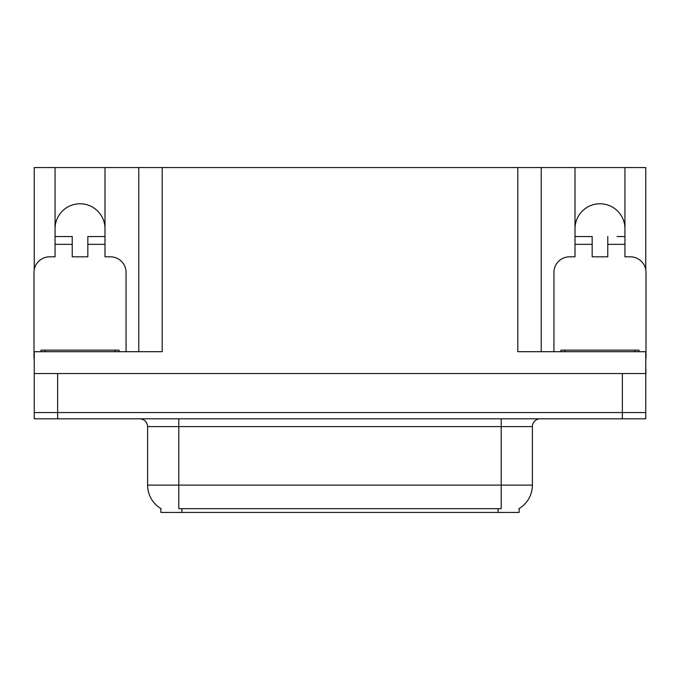<?xml version="1.0" encoding="UTF-8"?>
<svg xmlns="http://www.w3.org/2000/svg" width="680" height="680" viewBox="0 0 680 680"><rect width="100%" height="100%" fill="white"/><g stroke="black" fill="none" stroke-linecap="round" stroke-linejoin="round"><path stroke-width="1.02" d="M519.137 508.538L519.137 512.431L160.862 512.431L160.862 508.538M55.063 228.744A24.965 24.965 0 0 1 80.036 203.77A24.965 24.965 0 0 1 105.001 228.744M34.238 357.944A15.606 15.606 0 0 0 34 357.944L34 272.433A15.606 15.606 0 0 1 49.606 256.827L55.063 256.827L55.063 244.35L72.233 244.35L72.233 256.827L87.839 256.827L87.839 244.35L105.001 244.35L105.001 167.569L517.812 167.569L517.812 351.704L645.762 351.704L645.762 412.556L34.238 412.556L34.238 365.747M645.762 365.747L646 373.55L34.238 373.55L34.238 351.704L162.189 351.704L162.189 167.569M72.233 244.35L72.233 236.547L55.063 236.547L55.063 167.569L34.238 167.569L34.238 269.739M553.937 351.704L553.937 272.433A15.606 15.606 0 0 1 569.542 256.827L575 256.827L575 244.35L592.161 244.35L592.161 256.827L607.767 256.827L607.767 244.35L624.937 244.35L624.937 167.569L645.762 167.569L645.762 269.739M138.78 167.569L138.78 351.704M517.812 167.569L541.221 167.569L541.221 351.704M541.221 167.569L575 167.569L575 244.35M624.937 167.569L575 167.569M55.063 167.569L105.001 167.569M624.937 228.744A24.965 24.965 0 0 0 599.964 203.77A24.965 24.965 0 0 0 575 228.744M161.092 508.674A27.311 27.311 0 0 1 147.602 485.12L178.806 485.12L178.806 508.674L501.194 508.674L501.194 485.12L532.398 485.12L532.398 426.606A7.803 7.803 0 0 1 540.2 418.803M147.602 485.12L147.602 426.606C147.135 421.863 144.534 419.262 139.799 418.803M518.908 508.674A27.311 27.311 0 0 0 532.398 485.12M57.639 418.803L645.762 418.803L645.762 412.556L34.238 412.556L34.238 418.803L57.639 418.803L57.639 373.55M645.762 418.803L645.762 412.556M105.001 244.35L105.001 256.827L110.457 256.827A15.606 15.606 0 0 1 126.064 272.433L126.064 351.704M105.001 236.547L87.839 236.547L87.839 244.35M55.063 236.547L55.063 244.35M41.021 351.704L41.021 350.14L119.043 350.14L119.043 351.704M592.161 244.35L592.161 236.547L575 236.547M624.937 244.35L624.937 256.827L630.394 256.827A15.606 15.606 0 0 1 646 272.433L646 357.944A15.606 15.606 0 0 0 645.762 357.944M624.937 236.547L617.066 236.547M607.767 236.547L607.767 244.35M582.87 236.547L592.161 236.547M560.957 351.704L560.957 350.14L638.979 350.14L638.979 351.704M622.361 373.55L622.361 418.803M498.075 512.431L498.075 508.538M181.925 512.431L181.925 508.538M501.194 418.803L501.194 426.606L147.602 426.606M532.398 426.606L501.194 426.606L501.194 485.12L178.806 485.12L178.806 418.803M115.141 350.14L115.141 351.704M44.922 350.14L44.922 351.704M635.077 350.14L635.077 351.704M564.859 350.14L564.859 351.704"/></g></svg>

